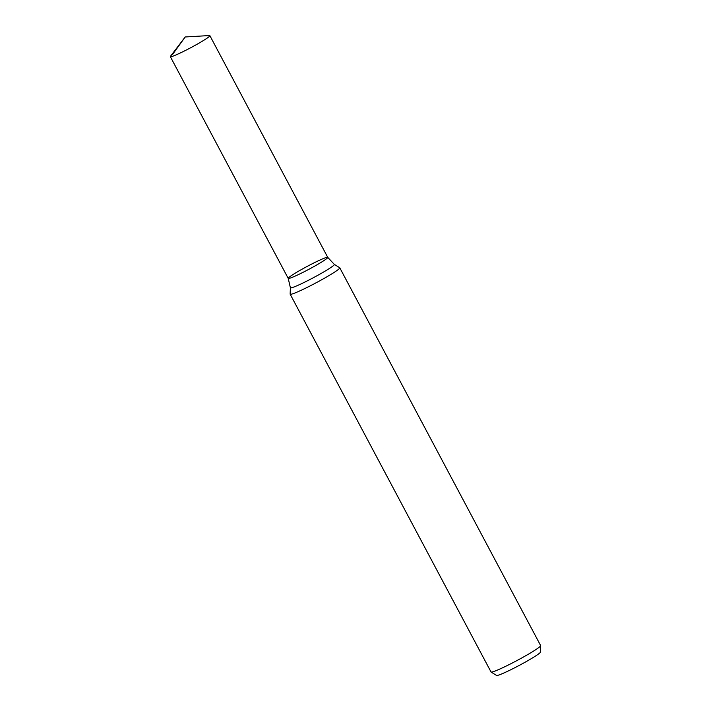 <?xml version="1.0" encoding="UTF-8"?>
<svg xmlns="http://www.w3.org/2000/svg" width="711" height="711" viewBox="0 0 711 711"><rect width="100%" height="100%" fill="white"/><g stroke="black" fill="none" stroke-linecap="round" stroke-linejoin="round"><path stroke-width="1.07" d="M290.381 287.733L290.141 294.105A28.102 2.106 -28 0 0 290.168 294.203A28.102 2.106 -28 0 0 309.738 286.106A28.102 2.106 -28 0 0 337.174 270.358A28.102 2.106 -28 0 0 339.787 267.816A28.102 2.106 -28 0 0 339.716 267.754L334.294 264.376A24.894 1.866 -28 0 1 332.046 266.687A24.894 1.866 -28 0 1 307.276 280.872A24.894 1.866 -28 0 1 290.381 287.733L288.222 278.383A22.388 1.68 -28 0 0 303.819 271.94A22.388 1.68 -28 0 0 325.674 259.391A22.388 1.68 -28 0 0 327.753 257.364A22.388 1.68 -28 0 0 307.205 266.394A22.388 1.68 -28 0 0 288.222 278.383A22.388 1.68 -28 0 0 303.819 271.931A22.388 1.68 -28 0 0 325.674 259.391A22.388 1.68 -28 0 0 327.753 257.373L209.869 35.648A22.388 1.68 -28 0 0 209.478 35.55L185.216 36.972L170.471 56.293A22.388 1.68 -28 0 0 170.338 56.667A22.388 1.68 -28 0 0 185.935 50.214A22.388 1.68 -28 0 0 207.79 37.674A22.388 1.68 -28 0 0 209.869 35.648M290.168 294.203L491.025 671.966A28.102 2.106 -28 0 0 491.088 672.037L496.58 675.45A24.858 1.866 -28 0 0 514.302 667.985A24.858 1.866 -28 0 0 538.103 654.298A24.858 1.866 -28 0 0 540.431 652.138L540.662 645.677A28.102 2.106 -28 0 0 540.644 645.579L339.787 267.816M491.088 672.037A28.102 2.106 -28 0 0 511.129 663.594A28.102 2.106 -28 0 0 538.031 648.121A28.102 2.106 -28 0 0 540.662 645.677M172.418 54.649L185.216 36.972M334.294 264.376L327.753 257.364M288.222 278.392L170.338 56.667"/></g></svg>
